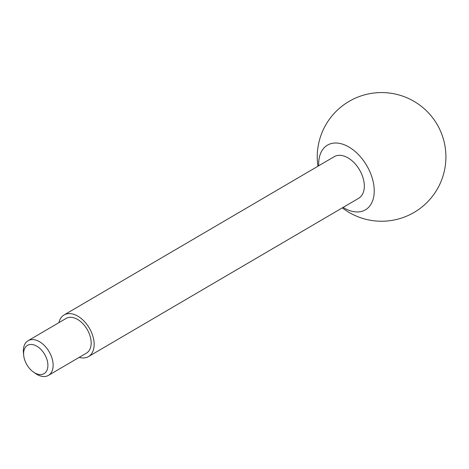 <?xml version="1.0" encoding="UTF-8"?>
<svg xmlns="http://www.w3.org/2000/svg" width="469" height="469" viewBox="0 0 469 469"><rect width="100%" height="100%" fill="white"/><g stroke="black" fill="none" stroke-linecap="round" stroke-linejoin="round"><path stroke-width="0.7" d="M31.693 344.469A16.403 10.295 -120.4 0 0 23.684 355.326A16.403 10.295 -120.4 0 0 33.516 372.099A16.403 10.295 -120.4 0 0 47.867 364.284A16.403 10.295 -120.4 0 0 31.693 344.469M33.516 372.099L35.492 373.476A20.103 12.61 -120.4 0 0 48.401 375.411A20.103 12.61 -120.4 0 0 50.963 355.355A20.103 12.61 -120.4 0 0 33.258 339.615A20.103 12.61 -120.4 0 0 28.076 340.717A20.103 12.61 -120.4 0 0 23.45 352.923L23.684 355.326M48.401 375.411L86.443 353.122A20.103 12.61 -120.4 0 0 89.004 333.066A20.103 12.61 -120.4 0 0 71.3 317.325A20.103 12.61 -120.4 0 0 66.117 318.428L28.076 340.717M79.226 357.355A24.124 15.137 -120.4 0 0 88.477 356.592A24.124 15.137 -120.4 0 0 91.549 332.527A24.124 15.137 -120.4 0 0 70.303 313.638A24.124 15.137 -120.4 0 0 64.083 314.963A24.124 15.137 -120.4 0 0 58.895 322.66M88.477 356.592L358.65 198.299A24.124 15.137 -120.4 0 0 361.722 174.228A24.124 15.137 -120.4 0 0 340.482 155.339A24.124 15.137 -120.4 0 0 334.256 156.664L64.083 314.963M343.109 207.404A37.508 23.526 -120.4 0 0 374.063 187.307A37.508 23.526 -120.4 0 0 337.17 143.063A37.508 23.526 -120.4 0 0 318.715 165.768M342.311 207.867A64.335 64.335 0 0 0 441.106 181.304A64.335 64.335 0 0 0 389.387 93.044A64.335 64.335 0 0 0 317.923 166.237"/></g></svg>
